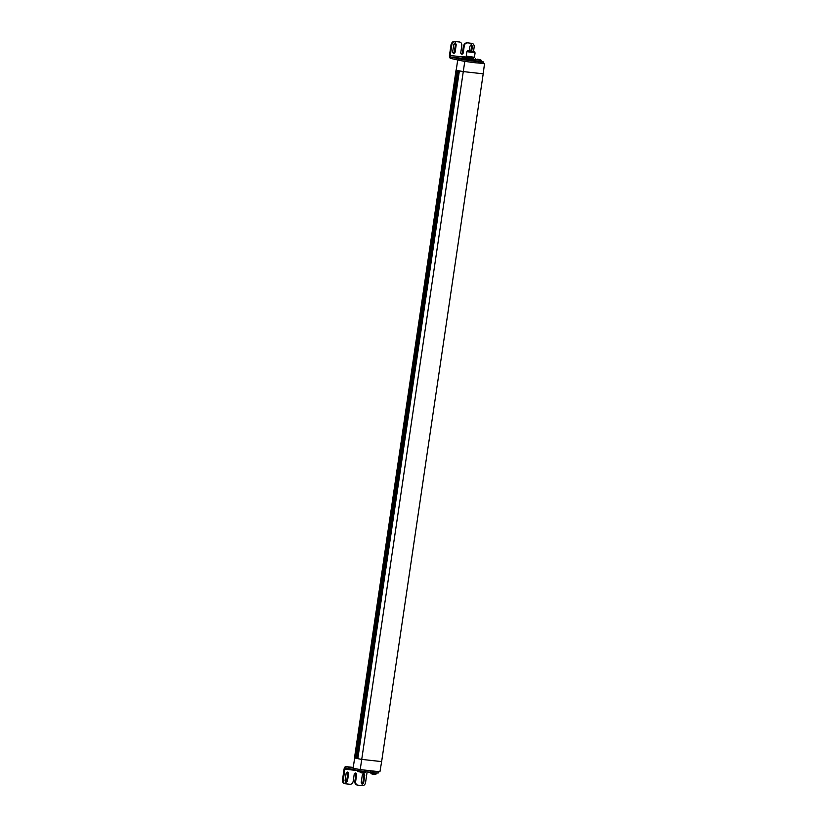 <?xml version="1.0" encoding="UTF-8"?>
<svg xmlns="http://www.w3.org/2000/svg" width="827" height="827" viewBox="0 0 827 827"><rect width="100%" height="100%" fill="white"/><g stroke="black" fill="none" stroke-linecap="round" stroke-linejoin="round"><path stroke-width="1.24" d="M361.988 785.619L362.267 783.707A1.52 1.23 -77.6 0 1 361.275 782.073L362.278 775.271A1.52 1.23 -77.6 0 1 364.728 775.54L363.725 782.352A1.52 1.23 -77.6 0 1 362.278 783.717L361.999 785.619L357.926 785.164A3.442 2.801 -77.6 0 1 357.688 785.123A3.442 2.801 -77.6 0 1 356.106 783.944A3.442 2.801 -77.6 0 1 355.641 781.453L356.644 774.641A1.52 1.23 -77.6 0 0 354.194 774.372L353.191 781.174A3.442 2.801 -77.6 0 1 352.023 783.489A3.442 2.801 -77.6 0 1 349.904 784.275L345.831 783.82L346.11 781.908L345.552 783.789A3.442 2.801 -77.6 0 1 345.314 783.748A3.442 2.801 -77.6 0 1 343.732 782.569A3.442 2.801 -77.6 0 1 343.267 780.068L344.88 769.172A1.375 0.806 -83.6 0 1 345.82 767.983A1.375 0.806 -83.6 0 0 345.82 767.983L353.915 769.751A12.064 0.6 8.4 0 0 361.637 771.136A12.064 0.6 8.4 0 0 370.548 772.356L373.328 772.666A12.064 0.6 8.4 0 0 378.218 772.987A12.064 0.6 8.4 0 0 378.394 772.914L378.58 771.643M373.328 772.666L373.535 771.302A12.064 0.6 8.4 0 0 378.415 771.622A12.064 0.6 8.4 0 0 378.435 771.622M373.535 771.302L370.744 770.991A12.064 0.6 8.4 0 1 361.833 769.782A12.064 0.6 8.4 0 1 361.709 769.761M353.915 769.751L354.121 768.397A12.064 0.6 8.4 0 0 355.455 768.676A13.604 0.682 8.4 0 0 355.641 768.707A13.604 0.682 8.4 0 0 360.21 769.596L379.934 771.787L381.64 761.605L483.206 73.82L463.296 71.598A13.78 0.682 -171.6 0 1 459.378 70.864A13.78 0.682 -171.6 0 1 458.365 70.646A13.78 0.682 8.4 0 0 458.365 70.646A13.78 0.682 -171.6 0 1 457.507 70.45A13.78 0.682 8.4 0 0 457.507 70.45A13.78 0.682 -171.6 0 1 456.835 70.264A13.78 0.682 8.4 0 0 456.835 70.264A13.78 0.682 -171.6 0 1 456.401 70.13A13.78 0.682 -171.6 0 1 456.37 70.109A13.78 0.682 -171.6 0 1 456.122 69.995A13.78 0.682 -171.6 0 1 456.111 69.985A13.78 0.682 -171.6 0 1 456.07 69.923A13.78 0.682 -171.6 0 1 456.09 69.902M354.121 768.397L346.068 766.629A2.76 1.602 -83.6 0 0 345.965 766.608A2.76 1.602 -83.6 0 0 344.094 769.007L342.481 779.902A3.442 2.801 -77.6 0 0 342.947 782.394A3.442 2.801 -77.6 0 0 344.528 783.572A3.442 2.801 -77.6 0 0 344.766 783.614M361.161 772.821L361.058 772.79A4.476 4.476 0 0 1 359.735 771.839L359.879 770.857M360.892 771.88L365.193 772.635L365.327 771.684M373.814 771.105L366.33 770.278M372.098 774.093A4.476 4.476 0 0 1 370.806 773.152L370.909 772.387M371.954 773.193L376.254 773.948L376.399 772.956M358.37 771.612L358.256 771.581A4.476 4.476 0 0 1 356.944 770.63L356.975 770.361M358.091 770.681L359.828 771.188M361.999 785.619L362.278 785.65A3.442 2.801 -77.6 0 0 364.387 784.875A3.442 2.801 -77.6 0 0 365.565 782.559L367.126 771.932M346.11 781.908A1.52 1.23 -77.6 0 1 345.107 780.274L346.11 773.472A1.52 1.23 -77.6 0 1 348.57 773.741L347.557 780.554A1.52 1.23 -77.6 0 1 346.12 781.908L346.12 781.908M361.058 772.79L363.653 773.142M362.836 773.131L363.529 773.183M372.222 774.134L374.114 774.372M373.897 774.444L374.714 774.454M358.256 771.581L360.034 771.922M355.341 773.018A1.52 1.23 -77.6 0 1 355.858 774.465L354.855 781.277A3.442 2.801 -77.6 0 0 355.321 783.779A3.442 2.801 -77.6 0 0 356.902 784.957A3.442 2.801 -77.6 0 0 357.14 784.988M363.415 773.917A1.52 1.23 -77.6 0 1 363.942 775.364L362.939 782.177A1.52 1.23 -77.6 0 1 361.792 783.531M347.257 772.118A1.52 1.23 -77.6 0 1 347.785 773.565L346.771 780.378A1.52 1.23 -77.6 0 1 345.634 781.732M481.335 61.332A12.064 0.6 -171.6 0 1 483.371 61.973A12.064 0.6 -171.6 0 1 483.195 62.046A12.064 0.6 -171.6 0 1 478.316 61.725L475.525 61.415A12.064 0.6 -171.6 0 1 466.614 60.206A12.064 0.6 -171.6 0 1 458.902 58.81L458.696 60.175A12.064 0.6 -171.6 0 0 460.05 60.454A12.064 0.6 -171.6 0 0 466.283 61.539L464.784 61.374L361.73 759.393L381.64 761.605M475.525 61.415L475.329 62.769A12.064 0.6 -171.6 0 1 466.418 61.56A12.064 0.6 -171.6 0 1 466.283 61.539M462.128 58.303L450.849 57.042L458.902 58.81M480.125 59.606L477.53 59.244L480.125 59.606A4.476 4.476 0 0 1 481.438 60.547L481.273 61.736L465.704 59.73M464.919 59.523L463.906 58.965M463.916 58.903L460.029 58.562L462.252 58.583L462.272 57.321A4.476 4.476 0 0 1 464.092 56.763M459.192 41.939L454.374 41.35L452.255 42.125L451.087 44.441L449.474 55.337A2.76 1.602 -83.6 0 0 450.643 58.407L458.696 60.175M483.371 61.973L483.164 63.338A12.064 0.6 -171.6 0 1 483.02 63.41L475.329 62.769M450.849 57.042A1.375 0.806 96.4 0 1 450.26 55.512L463.151 56.949M479.06 61.539L475.814 60.929L476.001 59.751A4.476 4.476 0 0 1 477.82 59.182M481.448 60.557L477.148 59.813M470.346 60.474L476.962 61.208M469.198 58.386L466.759 58.014L469.198 58.386A4.476 4.476 0 0 1 470.511 59.337L469.974 60.536M470.015 59.193L465.074 58.531A4.476 4.476 0 0 1 466.893 57.962M464.888 59.72L465.063 58.541M470.356 60.433L476.28 61.074M463.699 58.872L462.252 58.583M464.164 57.745L463.42 57.394M469.26 50.726L469.87 46.622A1.52 1.23 -77.6 0 1 471.307 45.258L471.597 43.355L466.748 42.725L464.629 43.511L463.461 45.826L464.247 45.992A3.442 2.801 -77.6 0 1 465.415 43.676A3.442 2.801 -77.6 0 1 467.534 42.901M464.247 45.992L463.234 52.804A1.52 1.23 -77.6 0 1 460.784 52.535L461.786 45.723A3.442 2.801 -77.6 0 0 461.332 43.221A3.442 2.801 -77.6 0 0 459.74 42.043L458.954 41.877M451.087 44.441L451.873 44.617A3.442 2.801 -77.6 0 1 453.041 42.301A3.442 2.801 -77.6 0 1 455.16 41.526L455.16 43.459L455.439 41.557L459.502 42.012A3.442 2.801 -77.6 0 1 459.74 42.043M455.16 43.459A1.52 1.23 -77.6 0 1 456.163 45.092L455.16 51.905A1.52 1.23 -77.6 0 1 452.7 51.636L453.713 44.823A1.52 1.23 -77.6 0 1 455.16 43.459L455.16 43.459M451.873 44.617L450.26 55.512M471.555 43.314L471.876 43.386A3.442 2.801 -77.6 0 1 472.114 43.428A3.442 2.801 -77.6 0 1 473.706 44.606A3.442 2.801 -77.6 0 1 474.16 47.098L473.53 51.377M466.748 42.725L471.597 43.355L471.318 45.258A1.52 1.23 -77.6 0 1 472.32 46.891L471.71 51.057M476.455 60.94L475.308 60.619M464.392 59.41C462.634 59.006 462.789 58.882 464.826 59.048C462.789 58.882 462.634 59.006 464.392 59.41L464.919 59.513M469.705 60.33L476.187 61.053M475.267 60.909L470.367 60.381L475.804 60.919L475.97 59.813L475.008 59.771L474.843 60.888L470.367 60.371M465.374 58.376L464.071 57.9L464.402 59.306M465.911 56.991L463.802 56.825L465.787 57.166M470.914 50.943L471.535 46.726L470.532 45.092M453.227 53.083L454.374 51.729L455.377 44.927L454.374 43.293M461.311 53.982L462.448 52.628L463.461 45.826M464.071 57.9L464.267 59.275M475.008 59.771L471.71 59.41L471.545 60.516M471.71 59.41L470.408 59.224M473.809 58.314L466.552 57.249A4.476 4.476 0 0 0 466.418 57.187M468.123 57.053L473.85 58.045L467.245 57.104L466.252 56.081L474.429 57.29L475.091 52.856L467.482 51.274M466.252 56.071L466.904 51.646L475.091 52.856M467.472 51.315L474.636 52.37M354.566 757.697L354.535 757.687A13.78 0.682 8.4 0 0 354.514 757.708A13.78 0.682 8.4 0 0 354.556 757.77A13.78 0.682 8.4 0 0 354.556 757.78A13.78 0.682 8.4 0 0 354.793 757.894A13.78 0.682 8.4 0 0 354.804 757.904A13.78 0.682 8.4 0 0 355.248 758.049A13.78 0.682 8.4 0 0 355.269 758.049A13.78 0.682 8.4 0 0 355.92 758.225A13.78 0.682 8.4 0 0 355.941 758.235A13.78 0.682 8.4 0 0 356.778 758.431A13.78 0.682 8.4 0 0 356.809 758.442A13.78 0.682 8.4 0 0 357.006 758.483A13.78 0.682 8.4 0 0 357.822 758.659A13.78 0.682 8.4 0 0 361.73 759.393L360.21 769.596M457.724 59.968L353.181 767.952A13.604 0.682 8.4 0 0 355.455 768.676M456.37 70.109A13.78 0.682 -171.6 0 1 456.359 70.109L354.793 757.894L456.401 70.13M459.378 70.864L357.822 758.659L356.809 758.442L458.365 70.646L356.778 758.431L355.941 758.235L457.507 70.45L355.899 758.225L355.248 758.039L456.814 70.264M357.791 758.648L459.347 70.864M357.595 758.576L459.15 70.822M354.804 757.832L456.111 69.985L354.556 757.77M464.784 61.374A13.604 0.682 -171.6 0 1 460.05 60.454M483.195 63.172A13.604 0.682 -171.6 0 1 484.519 63.576L483.206 73.82M484.519 63.576L483.02 63.41M474.078 51.491L467.575 50.633L474.078 51.491M473.468 51.419L468.33 50.747L473.985 51.574M370.548 772.356L370.744 770.991M356.954 770.526L344.88 769.172M345.965 766.608L353.253 767.425L346.068 766.629M343.267 780.068L342.481 779.902M356.644 774.641L355.858 774.465M355.641 781.453L354.855 781.277M364.728 775.54L363.942 775.364M363.725 782.352L362.939 782.177M348.57 773.741L347.785 773.565M347.557 780.554L346.771 780.378M478.316 61.725L478.109 63.079M478.595 61.529L477.51 61.229M463.234 52.804L462.448 52.628M459.502 42.012L458.716 41.836M456.163 45.092L455.377 44.927M455.16 51.905L454.374 51.729M455.16 41.526L454.374 41.35M471.876 43.386L471.09 43.211M472.32 46.891L471.535 46.726M473.799 58.376L466.469 57.394L472.32 58.448L473.799 58.004M457.455 70.429L355.899 758.183L457.476 70.44M356.861 758.452L458.427 70.667M459.068 70.802L357.512 758.566M355.992 758.245L457.548 70.46M458.313 70.636L356.747 758.421M458.21 70.615L356.654 758.369M458.148 70.595L356.582 758.359M457.403 70.419L355.848 758.173M355.31 758.059L456.876 70.274M456.08 69.944L354.525 757.687L456.09 69.964M363.363 773.204A4.476 4.476 0 0 0 365.183 772.635M374.424 774.517A4.476 4.476 0 0 0 376.244 773.948M357.688 785.123L356.902 784.957M345.314 783.748L344.528 783.572M472.114 43.428L471.328 43.252M475.401 58.727L475.866 59.368M464.908 57.187L464.216 57.704M473.871 57.983L474.429 57.29M467.472 51.357L467.575 50.633M474.626 52.411L474.739 51.688"/></g></svg>
